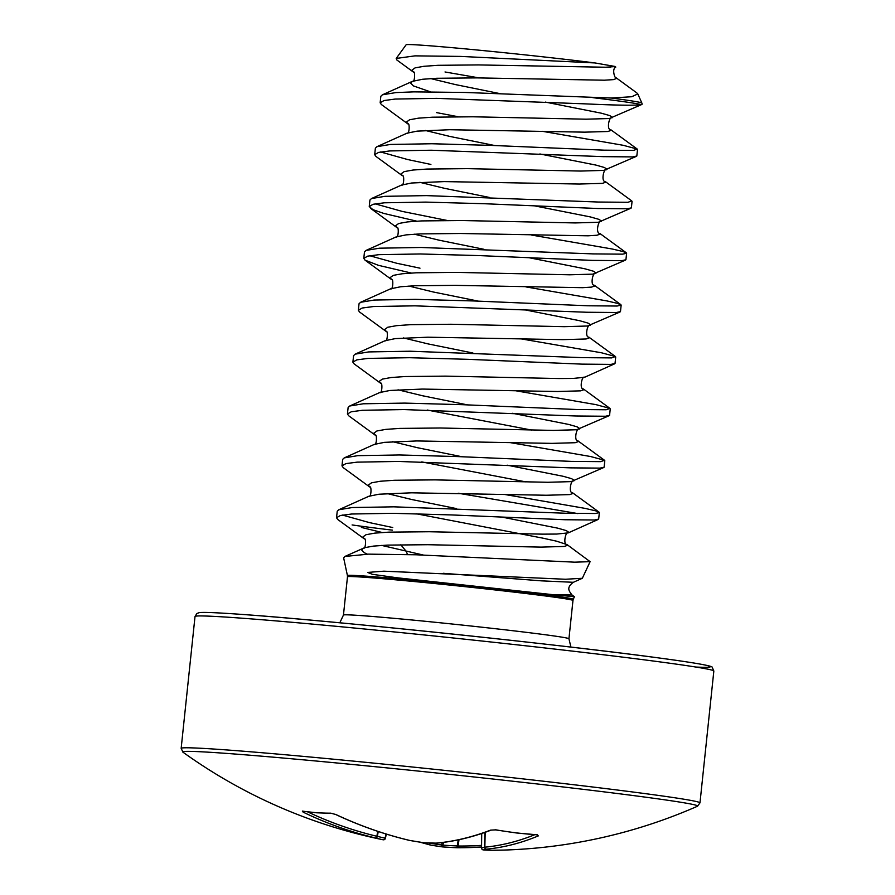 <?xml version="1.0" encoding="UTF-8"?>
<svg xmlns="http://www.w3.org/2000/svg" width="895" height="895" viewBox="0 0 895 895"><rect width="100%" height="100%" fill="white"/><g stroke="black" fill="none" stroke-linecap="round" stroke-linejoin="round"><path stroke-width="1.34" d="M483.099 849.87A1.958 1.645 -86 0 0 483.445 849.903A521.673 283.447 89.2 0 0 491.377 850.25A1.958 1.958 0 0 1 491.321 850.25A1.958 1.645 -89 0 0 491.377 850.25A1.958 1.119 -89.8 0 0 491.377 850.25A1.958 1.119 -89.8 0 0 491.355 850.25A521.472 428.011 85.4 0 0 503.616 850.082A521.673 521.673 0 0 0 697.462 806.238A258.868 5.594 6 0 0 521.349 782.174A258.868 5.594 6 0 0 227.889 753.5A258.868 5.594 6 0 0 182.927 752.158A521.673 521.673 0 0 0 382.791 839.711A521.673 105.341 -78.6 0 0 383.138 839.778A521.673 285.404 -78.8 0 1 375.374 837.944A521.472 429.98 -77 0 1 303.159 812.145L302.353 811.083A518.451 265.636 -56.7 0 0 316.304 812.671A518.451 265.636 -56.7 0 0 330.77 813.163L335.949 814.551A521.472 428.011 85.4 0 0 409.832 840.461A521.673 507.588 68 0 0 423.95 842.766A521.673 433.818 -73.1 0 0 436.201 843.124A521.472 291.759 -77.1 0 0 490.505 830.157L495.886 829.833A518.451 391.26 58.5 0 0 516.683 832.898A518.451 391.26 58.5 0 0 537.336 834.811A1.958 1.13 93.7 0 1 537.022 834.867A1.958 1.13 93.7 0 1 536.72 834.778M330.77 813.163A1.958 1.589 89.8 0 0 331.363 813.309L331.363 813.309A1.958 1.589 89.8 0 0 331.374 813.309L335.681 814.495A1.958 1.007 115.1 0 1 335.491 814.349M537.336 834.811L538.32 835.896A1.958 1.566 -112.7 0 1 536.81 834.856M392.726 527.524L369.467 522.613L342.449 515.061M367.386 554.162L364.366 552.752L361.546 549.91L363.336 548.165C365.954 549.743 366.2 537.145 364.31 538.891L337.773 519.503L336.531 517.78L337.225 511.235L338.791 509.758L352.306 507.532L393.755 506.827L565.841 513.249L595.276 513.506L599.348 512.6L595.891 510.9L585.095 508.382L504.075 494.364M336.542 517.724L340.413 515.498L351.623 514.01L393.073 513.316L451.472 514.927L565.159 519.738L594.593 519.995L598.665 519.078L599.359 512.567M416.712 221.166L383.865 213.446L372.902 209.643L369.243 206.566L369.926 200.021L371.503 198.545L401.497 185.086C404.115 186.663 404.361 174.055 402.47 175.812L375.934 156.412L374.692 154.69L375.385 148.156L376.963 146.668L406.945 133.21C409.574 134.787 409.809 122.19 407.919 123.935L381.382 104.536L380.151 102.824L380.834 96.28L382.411 94.803L395.926 92.577L413.814 91.872L465.221 92.465L611.218 98.025A129.898 2.808 6 0 1 641.86 103.048L637.799 93.941L631.736 96.727L611.218 98.025M380.151 102.768L384.033 100.542L395.243 99.054L436.682 98.36L585.095 103.854C617.047 105.33 635.774 105.599 641.29 104.648A130.424 2.819 -174 0 0 592.859 97.667M430.887 164.445L407.628 159.534L380.621 151.982M376.963 146.668L390.466 144.442L431.916 143.748L490.315 145.359L604.002 150.159L633.436 150.427L637.218 149.051L623.256 145.303L542.236 131.285M374.703 154.634L378.585 152.407L389.784 150.931L431.233 150.226L603.319 156.647L632.754 156.905L636.826 155.998L637.52 149.487M447.108 220.461L402.179 211.399L375.162 203.847M371.503 198.545L385.018 196.318L426.456 195.613L598.542 202.035L627.988 202.292L631.769 200.916L605.21 181.506C600.948 181.864 603.722 167.947 606.441 169.793L607.045 169.256L604.371 167.488L595.969 165.094L539.853 153.962M369.255 206.51L373.125 204.273L384.335 202.796L425.785 202.102L484.173 203.713L597.871 208.513L627.305 208.77L631.378 207.864L632.06 201.353M419.99 268.176L396.731 263.264L369.713 255.724M411.264 273.031L378.417 265.323L365.037 260.154L363.795 258.375L364.478 251.887L366.055 250.41L379.569 248.183L421.008 247.479L593.094 253.9L622.54 254.158L626.612 253.251L623.144 251.551L612.359 249.034L531.328 235.016M363.795 258.375L367.677 256.149L378.887 254.661L420.326 253.967L478.724 255.578L592.412 260.389L621.857 260.646L625.929 259.729L626.612 253.218M338.791 509.758L368.785 496.3C371.403 497.877 371.649 485.28 369.758 487.025L343.221 467.626L341.991 465.847L342.673 459.37L344.251 457.893L374.244 444.423C376.862 446.012 377.097 433.404 375.206 435.16L348.681 415.761L347.439 413.982L348.121 407.505L349.699 406.017L379.681 392.558C382.31 394.136 382.557 381.538 380.666 383.284L354.129 363.885L352.887 362.173L353.581 355.628L355.147 354.151L385.141 340.693C387.759 342.27 388.005 329.673 386.114 331.418L359.577 312.019L358.347 310.308L359.029 303.763L360.607 302.275L374.11 300.049L415.56 299.355L473.958 300.966L587.646 305.777L617.08 306.034L621.152 305.117L617.695 303.416L606.899 300.91L525.88 286.892M358.347 310.241L362.229 308.014L373.428 306.537L414.877 305.833L586.963 312.254L616.398 312.512L620.47 311.605L621.164 305.094M355.147 354.151L368.662 351.925L410.111 351.22L582.197 357.642L611.632 357.899L615.413 356.523L601.451 352.775L520.431 338.757M352.898 362.117L356.769 359.88L367.979 358.403L409.429 357.709L467.828 359.32L581.515 364.12L610.949 364.388L615.022 363.471L615.715 356.96M349.699 406.017L363.213 403.79L404.652 403.097L463.051 404.708L576.738 409.507L606.183 409.765L609.954 408.4L596.003 404.641L514.983 390.634M347.439 413.982L351.321 411.756L362.531 410.279L403.969 409.574L576.056 415.996L605.501 416.253L609.573 415.347L610.256 408.825M344.251 457.893L357.754 455.656L399.204 454.962L457.602 456.573L571.29 461.384L600.724 461.641L604.505 460.265L590.555 456.517L509.523 442.499M341.991 465.847L345.873 463.621L357.083 462.144L398.521 461.44L570.607 467.861L600.042 468.119L604.125 467.212L604.807 460.701M458.005 116.719L436.346 112.569M577.913 513.596L458.184 493.234M578.394 60.894A110.644 2.394 -174 0 0 465.601 48.901A110.644 2.394 -174 0 0 406.151 44.75L396.205 58.444L415.011 55.859L460.712 56.419L594.962 62.941A110.644 2.394 -174 0 0 578.394 60.894M430.305 91.805L413.434 85.92L410.615 83.078L412.394 81.344C415.023 82.922 415.269 70.325 413.378 72.07L396.888 60.01L396.205 58.444M590.118 561.668L582.332 578.282L565.45 579.255L383.854 571.178L367.61 572.42L372.387 574.322L397.335 577.801L553.804 594.761L574.422 596.741L572.028 594.996L553.804 594.761M344.888 556.455L364.634 547.684L373.461 546.095L387.535 545.111L427.888 544.708L541.128 547.113L564.286 546.453L567.519 545.312L567.05 544.596L590.085 561.657L574.679 562.172L416.209 554.788L368.471 554.139L344.888 556.455L343.646 557.898L347.417 575.563A113.553 2.45 6 0 1 407.471 579.68A113.553 2.45 6 0 1 524.224 592.087A113.553 2.45 6 0 1 573.281 599.303L572.968 600.478A113.363 2.45 -174 0 0 523.989 593.296A113.363 2.45 -174 0 0 407.796 580.933A113.363 2.45 -174 0 0 347.484 576.772L343.456 615.055A113.363 2.45 6 0 1 363.225 615.749A113.363 2.45 6 0 1 519.961 631.568A113.363 2.45 6 0 1 568.94 638.761L570.909 647.096M382.176 532.491L361.401 527.446M594.962 62.941L615.514 66.543L605.747 67.237L478.322 64.921L437.957 65.313L423.894 66.297L415.067 67.886L411.98 70.112L413.378 72.07M636.837 92.946L637.799 93.941M479.105 77.91L445.016 71.969M641.86 103.048L642.174 104.167L641.29 104.648M407.549 554.531L406.229 551.387L400.803 544.742M428.582 842.967A519.514 292.62 -89.2 0 0 429.141 843.112L429.689 843.157A519.715 434.142 -91.2 0 0 441.738 845.003L443.193 845.149A519.715 507.644 114 0 0 457.412 845.954L458.106 846.032A1.958 1.085 90.3 0 1 457.021 847.733A1.958 1.085 90.3 0 1 456.965 847.733L456.909 847.733A521.673 509.546 -66 0 1 442.701 846.927L442.645 846.916A1.958 1.063 97.8 0 1 442.544 846.916A1.958 1.958 0 0 0 442.678 846.927L456.942 847.733A1.958 1.958 0 0 0 457.021 847.733L481.521 847.028A521.472 429.98 -77 0 1 457.121 847.733M386.282 834.073L385.454 838.246A1.958 1.958 0 0 1 383.172 839.778A1.958 1.913 100.6 0 1 383.138 839.778A1.958 1.633 -78.2 0 0 385.141 838.179L385.409 838.235A1.958 1.913 100.6 0 1 383.172 839.778L382.791 839.711M378.227 831.5L377.399 836.344A1.958 1.633 -75.2 0 1 375.374 837.944A1.958 1.108 -76.5 0 0 376.873 836.277L377.399 836.344A519.715 284.341 101.2 0 0 385.141 838.179L385.98 833.983M481.544 847.945L481.544 847.912A519.715 106.908 -88.8 0 0 484.553 847.162L484.844 847.185A519.514 292.62 -89.2 0 0 534.729 834.711M303.159 812.145A1.958 1.085 -64.2 0 0 304.412 811.463M429.152 842.989L429.141 843.112A1.958 1.6 103.7 0 0 430.394 845.048M429.689 843L429.689 843.157A1.958 1.063 99.7 0 0 430.428 845.059A1.958 1.063 99.7 0 0 430.551 845.07A521.673 435.775 88.8 0 0 442.454 846.894M441.951 842.575L441.738 845.003A1.958 1.063 97.8 0 0 442.544 846.916L430.428 845.059A1.958 1.958 0 0 1 430.294 845.025L419.968 842.173M335.949 814.551A1.958 1.007 115.1 0 1 335.681 814.495C359.812 825.805 384.47 834.453 409.675 840.45A1.958 1.085 103.4 0 1 409.53 840.383M443.439 842.385L442.678 846.927M423.85 842.743L423.894 842.766A1.958 1.958 0 0 0 424.096 842.788A1.958 1.063 92.6 0 1 423.95 842.766L409.832 840.461A1.958 1.085 103.4 0 1 409.675 840.45A1.958 1.958 0 0 0 409.787 840.472L409.765 840.461M458.262 839.868L456.942 847.733M436.368 843.146A1.958 1.958 0 0 0 436.57 843.146A1.958 1.6 84.8 0 1 436.201 843.124A1.958 1.052 90.8 0 0 436.368 843.146L424.096 842.788A1.958 1.063 92.6 0 0 424.241 842.777M490.505 830.157A1.958 1.522 69 0 0 491.187 830.101L495.528 829.889A1.958 1.074 99.9 0 1 495.226 829.743M495.886 829.833A1.958 1.074 99.9 0 1 495.528 829.889L516.348 832.954L537.481 834.822M481.723 833.491L481.544 847.912A1.958 1.913 79.8 0 0 483.445 849.903A521.673 107.31 91.2 0 0 486.455 849.154A1.958 1.611 -95.5 0 1 484.844 847.185L485.191 832.305M484.889 832.417L484.553 847.162A1.958 1.913 72.5 0 0 486.455 849.154A521.472 293.728 90.8 0 0 538.32 835.896M195.02 616.498A260.837 5.638 6 0 1 240.486 618.087A260.837 5.638 6 0 1 531.507 646.447A260.837 5.638 6 0 1 713.841 671.026L699.979 802.871A260.837 5.638 6 0 0 517.646 778.292A260.837 5.638 6 0 0 226.625 749.932A260.837 5.638 6 0 0 181.159 748.343L195.02 616.498L196.878 613.5L199.048 612.706C202.158 612.001 217.138 612.627 243.977 614.563C333.913 620.895 563.671 644.926 659.47 658.026C706.065 664.269 712.789 666.54 712.241 667.346L713.841 671.026M392.457 530.153A130.424 2.819 6 0 1 352.104 524.94M364.31 538.891L362.911 536.944L365.999 534.718L374.826 533.118L388.889 532.145L429.253 531.742L542.493 534.147L556.679 534.058L568.28 532.872C565.562 531.037 562.787 544.954 567.05 544.596L556.444 541.151L542.795 538.141L416.276 513.775M368.785 496.3L378.921 494.219L411.476 492.809L546.577 495.248L569.735 494.588L572.968 493.436L572.498 492.731C568.236 493.078 571.01 479.161 573.74 481.007L574.333 480.47L571.67 478.702L563.257 476.308L507.141 465.176M525.991 481.913L421.735 461.909M374.244 444.423L384.369 442.354L416.925 440.944L552.036 443.372L575.183 442.712L578.427 441.571L577.957 440.855C573.695 441.213 576.458 427.295 579.188 429.141L579.781 428.604L577.118 426.837L568.705 424.443L512.589 413.3M531.44 430.047L427.183 410.033M379.693 392.558L389.817 390.477L422.384 389.068L557.484 391.507L580.642 390.846L583.876 389.705L583.406 388.989C579.143 389.347 581.918 375.43 584.636 377.265L614.641 363.806M385.141 340.693L395.277 338.612L427.832 337.202L562.933 339.641L586.091 338.981L589.324 337.829L588.854 337.113C584.592 337.471 587.366 323.554 590.085 325.4L590.689 324.863L588.026 323.095L579.613 320.701L523.497 309.569M360.607 302.275L390.6 288.817L400.725 286.747L414.788 285.762L455.152 285.36L582.578 287.687L591.539 287.105L594.783 285.964L594.314 285.248C590.051 285.606 592.814 271.688 595.544 273.534L596.137 272.997L593.474 271.23L585.062 268.836L528.945 257.693M366.055 250.41L396.049 236.951L406.173 234.87L420.236 233.897L460.601 233.494L588.026 235.81L596.987 235.24L600.232 234.087L599.762 233.382C595.499 233.729 598.274 219.823 600.992 221.658L601.597 221.121L598.923 219.364L590.521 216.959L534.393 205.828M401.497 185.086L411.622 183.005L444.188 181.595L579.289 184.034L602.447 183.363L605.68 182.222L605.21 181.506M406.945 133.21L417.081 131.14L449.637 129.719L584.737 132.158L607.895 131.498L611.128 130.357L610.67 129.641C606.407 129.999 609.171 116.081 611.9 117.916L612.493 117.39L609.831 115.623L601.418 113.218L545.301 102.086M382.411 94.803L412.405 81.344L422.529 79.263L436.592 78.279L476.957 77.887L604.382 80.203L613.343 79.633L616.588 78.48L616.118 77.775C615.29 79.476 611.352 69.172 615.76 67.114M423.279 555.034L381.673 545.413M598.285 519.413L568.28 532.872L568.884 532.346L566.211 530.578L557.809 528.173L501.692 517.042M456.562 508.617L411.678 499.511L387.121 493.537M369.758 487.025L368.371 485.068L371.459 482.841L380.274 481.253L394.348 480.268L434.713 479.877L547.941 482.282L571.099 481.622L603.745 467.537M462.021 456.752L417.126 447.645L392.581 441.671M375.206 435.16L373.819 433.202L376.907 430.976L385.734 429.387L399.796 428.403L440.161 428L553.39 430.406L576.548 429.745L609.193 415.672M467.47 404.876L422.585 395.769L398.029 389.806M380.666 383.284L379.267 381.326L382.355 379.111L391.182 377.511L405.245 376.538L445.609 376.135L558.849 378.54L573.035 378.451L584.636 377.265M472.918 353.01L428.034 343.904L403.477 337.93M386.114 331.418L384.716 329.461L387.803 327.234L396.63 325.646L410.704 324.661L451.058 324.258L564.297 326.675L587.456 326.015L620.101 311.93M478.377 301.145L433.482 292.038L408.925 286.064M390.589 288.828C393.218 290.405 393.453 277.797 391.562 279.553L390.175 277.595L393.263 275.369L402.09 273.78L416.153 272.796L456.517 272.393L569.746 274.799L592.904 274.138L625.549 260.065M483.826 249.269L438.942 240.162L414.385 234.188M396.037 236.951C398.667 238.529 398.913 225.932 397.022 227.677L395.624 225.719L398.711 223.493L407.538 221.904L421.601 220.92L461.965 220.528L575.205 222.933L598.352 222.273L630.997 208.199M489.274 197.403L444.39 188.297L419.833 182.323M402.47 175.812L401.072 173.854L404.16 171.627L412.987 170.039L427.049 169.054L467.414 168.652L580.654 171.057L603.812 170.397L636.457 156.323M494.734 145.527L449.838 136.432L425.282 130.457M407.919 123.946L406.531 121.977L409.619 119.762L418.446 118.162L432.509 117.189L472.873 116.786L586.102 119.192L609.26 118.532L641.883 104.458M500.182 93.662L455.286 84.555L430.741 78.581M582.332 578.282L573.371 582.298L541.542 580.855L443.282 573.303M244.111 614.574A256.921 5.56 6 0 1 570.551 647.051A256.921 5.56 6 0 1 695.829 667.055M458.99 839.723L458.106 846.032A519.514 428.369 103 0 0 481.532 845.383M386.248 834.062L385.409 838.235M307.679 811.899A519.514 428.369 103 0 0 376.873 836.277L377.712 831.321M302.745 811.206L316.808 812.805L331.363 813.309M182.927 752.158L181.159 748.343M573.281 599.303L574.422 596.752M572.968 600.478L568.94 638.761M606.676 67.214A1304.183 1304.183 0 0 0 610.144 67.326M347.417 575.563L347.484 576.772M391.562 279.553L365.037 260.154M397.022 227.677L370.485 208.278M636.848 92.935L616.118 77.775M637.218 149.051L610.67 129.641M626.31 252.793L599.762 233.382M620.861 304.658L594.314 285.248M615.413 356.523L588.854 337.113M609.954 408.4L583.406 388.989M604.505 460.265L577.957 440.855M599.057 512.141L572.498 492.731M572.028 594.996C569.175 591.114 565.897 587.825 573.371 582.298M343.456 615.055L339.809 622.797M697.462 806.238L699.979 802.871M481.678 833.513L481.51 847.923A1.958 1.958 0 0 0 483.322 849.903L491.321 850.25M436.57 843.146C454.436 841.524 472.649 837.183 491.187 830.101M491.355 850.25L503.616 850.082"/></g></svg>
